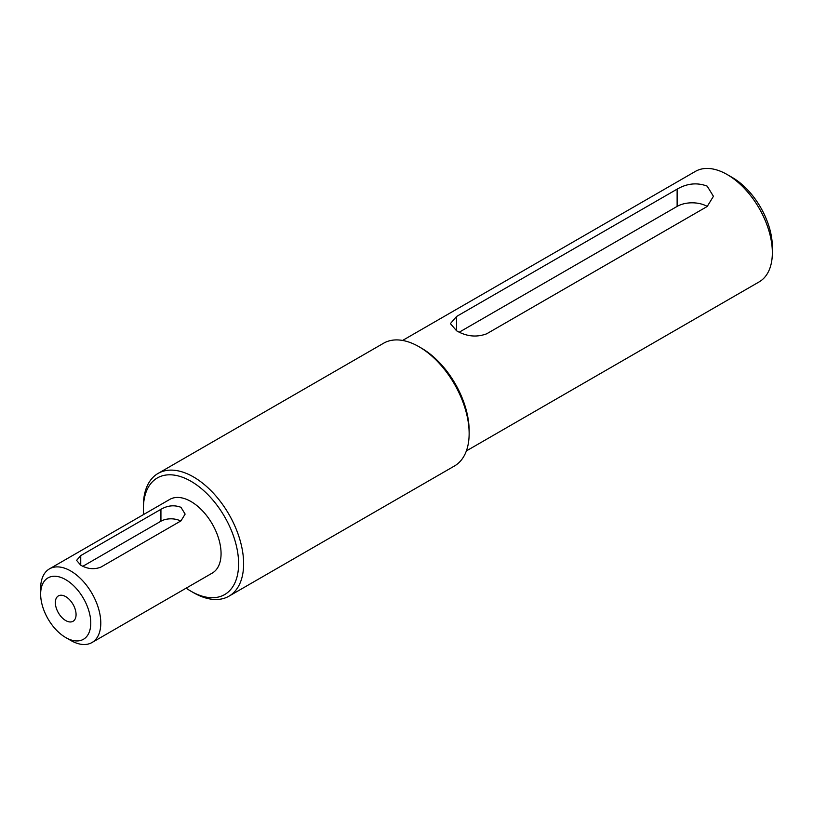 <?xml version="1.0" encoding="UTF-8"?>
<svg xmlns="http://www.w3.org/2000/svg" width="813" height="813" viewBox="0 0 813 813"><rect width="100%" height="100%" fill="white"/><g stroke="black" fill="none" stroke-linecap="round" stroke-linejoin="round"><path stroke-width="1.22" d="M190.994 591.234L193.504 592.677A70.873 40.924 -120 0 0 228.941 596.193A70.873 40.924 -120 0 0 243.626 563.744A70.873 40.924 -120 0 0 212.681 492.424A70.873 40.924 -120 0 0 158.068 473.43A70.873 40.924 -120 0 0 143.393 505.879L143.393 508.775A67.327 38.872 60 0 1 191.004 481.286A67.327 38.872 60 0 1 238.605 563.744A67.327 38.872 60 0 1 190.994 591.234A67.327 38.872 60 0 1 186.157 588.155M143.637 514.497A67.327 38.872 60 0 1 143.393 508.775M158.068 473.43L383.594 343.228A70.873 40.924 60 0 1 419.03 346.734A70.873 40.924 60 0 1 469.142 433.542A70.873 40.924 60 0 1 454.467 465.991L228.941 596.193M65.711 637.534L70.721 640.42A42.53 24.553 -120 0 0 91.981 642.534L212.264 573.084A42.53 24.553 -120 0 0 221.065 553.623A42.53 24.553 -120 0 0 202.508 510.828A42.53 24.553 -120 0 0 169.734 499.426L49.461 568.876A42.53 24.553 -120 0 0 40.65 588.338L40.65 594.13A35.437 20.457 60 0 1 65.711 579.659A35.437 20.457 60 0 1 90.771 623.063A35.437 20.457 60 0 1 65.711 637.534A35.437 20.457 60 0 1 40.65 594.13M469.142 433.542L469.142 430.646A67.327 38.872 -120 0 0 421.541 348.188L419.03 346.734M91.981 642.534A42.53 24.553 -120 0 0 100.792 623.063A42.53 24.553 -120 0 0 82.225 580.269A42.53 24.553 -120 0 0 49.461 568.876M100.792 567.179C94.115 569.679 87.428 569.009 80.741 565.198L76.595 560.381L80.741 555.604L160.933 509.314C167.61 505.462 174.287 504.792 180.974 507.322L185.13 514.09L180.974 520.879L100.792 567.179M76.066 614.577A14.654 8.455 60 0 1 73.038 621.284A14.654 8.455 60 0 1 58.384 612.819A14.654 8.455 60 0 1 58.384 595.909A14.654 8.455 60 0 1 69.674 599.831A14.654 8.455 60 0 1 76.066 614.577M772.35 252.701L772.35 246.918A56.697 32.733 -120 0 0 732.259 177.468L727.249 174.582A63.79 36.829 60 0 1 772.35 252.701A63.79 36.829 60 0 1 759.139 281.898L466.367 450.93M402.587 340.444L695.349 171.421A63.79 36.829 60 0 1 727.249 174.582M486.682 333.797C476.672 337.547 466.642 336.552 456.621 330.82L450.392 323.615L456.621 316.44L677.127 189.134C687.148 183.352 697.168 182.356 707.198 186.147L713.428 196.299L707.198 206.492L486.682 333.797M707.269 206.451A21.26 12.276 0 0 0 677.127 206.4L459.254 332.192M180.689 521.052A14.177 8.181 0 0 0 160.933 521.214L82.875 566.275M677.127 189.134L677.127 206.4M456.621 316.44L456.621 330.82M160.933 509.314L160.933 521.214M80.741 555.604L80.741 565.198"/></g></svg>
